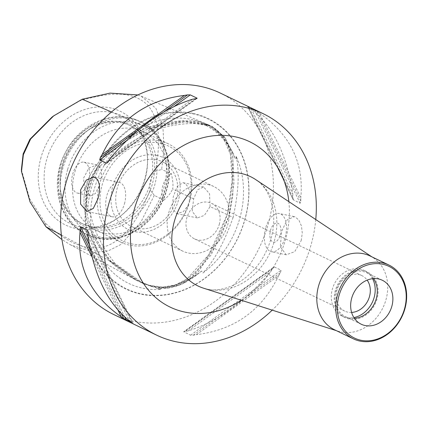 <?xml version="1.0" encoding="UTF-8"?>
<svg xmlns="http://www.w3.org/2000/svg" width="428" height="428" viewBox="0 0 428 428"><rect width="100%" height="100%" fill="white"/><g stroke="black" fill="none" stroke-linecap="round" stroke-linejoin="round"><path stroke-width="0.32" stroke-dasharray="2.14 1.6" d="M124.462 203.787A17.553 9.534 -78.3 0 0 119.246 182.381A17.553 9.534 -78.3 0 0 106.909 195.35A17.553 9.534 -78.3 0 0 112.125 216.755A17.553 9.534 -78.3 0 0 124.462 203.787M219.259 224.481A19.709 16.398 115.7 0 0 211.598 203.359A19.709 16.398 115.7 0 0 208.42 202.289A19.709 16.398 115.7 0 0 187.48 215.862A19.709 16.398 115.7 0 0 194.515 238.888A19.709 16.398 115.7 0 0 219.259 224.481M351.607 312.44A19.709 16.398 -64.3 0 1 344.7 311.092A19.709 16.398 -64.3 0 1 338.462 286.225A19.709 16.398 -64.3 0 1 361.783 275.568A19.709 16.398 -64.3 0 1 367.149 280.121M372.585 278.703A25.354 21.095 115.7 0 0 364.228 270.48A25.354 21.095 115.7 0 0 332.395 289.012A25.354 21.095 115.7 0 0 342.256 316.18A25.354 21.095 115.7 0 0 353.897 317.571M377.009 299.054A25.354 21.095 -64.3 0 1 345.177 317.587A25.354 21.095 -64.3 0 1 335.322 290.419A25.354 21.095 -64.3 0 1 367.154 271.887A25.354 21.095 -64.3 0 1 377.009 299.054M373.521 278.612A24.38 20.287 115.7 0 0 366.732 272.764A24.38 20.287 115.7 0 0 336.119 290.585A24.38 20.287 115.7 0 0 345.599 316.709A24.38 20.287 115.7 0 0 354.411 318.357M370.011 255.949A40.96 34.08 -64.3 0 1 373.435 257.897A40.96 34.08 -64.3 0 1 383.734 305.977A40.96 34.08 -64.3 0 1 341.116 332A40.96 34.08 -64.3 0 1 338.179 331.229A40.96 34.08 -64.3 0 1 334.519 329.774M62.504 166.155A56.036 46.625 115.7 0 0 60.043 183.452A56.036 46.625 115.7 0 0 100.842 230.082A56.036 46.625 115.7 0 0 154.647 185.238A56.036 46.625 115.7 0 0 139.228 129.047A56.036 46.625 115.7 0 0 84.321 132.948A56.036 46.625 115.7 0 0 62.504 166.155M74.921 171.805A54.607 45.438 -64.3 0 1 134.686 128.919A54.607 45.438 -64.3 0 1 143.482 131.888A54.607 45.438 -64.3 0 1 164.716 190.401A54.607 45.438 -64.3 0 1 96.156 230.323A54.607 45.438 -64.3 0 1 74.921 171.805M144.942 179.744A59.733 49.702 115.7 0 0 147.564 161.303A59.733 49.702 115.7 0 0 137.538 128.935A59.733 49.702 115.7 0 0 87.756 114.185A59.733 49.702 115.7 0 0 46.722 159.403A59.733 49.702 115.7 0 0 90.137 227.519A59.733 49.702 115.7 0 0 121.68 215.14A59.733 49.702 115.7 0 0 144.942 179.744M41.024 157.418A63.109 52.51 115.7 0 0 58.385 220.698A63.109 52.51 115.7 0 0 120.22 216.311A63.109 52.51 115.7 0 0 144.798 178.909A63.109 52.51 115.7 0 0 147.564 159.43A63.109 52.51 115.7 0 0 101.618 106.914A63.109 52.51 115.7 0 0 41.024 157.418M60.487 164.866A54.607 45.438 -64.3 0 1 120.252 121.98A54.607 45.438 -64.3 0 1 129.053 124.949A54.607 45.438 -64.3 0 1 143.514 137.014A54.607 45.438 -64.3 0 1 150.287 183.462A54.607 45.438 -64.3 0 1 100.179 227.145A54.607 45.438 -64.3 0 1 81.727 223.384A54.607 45.438 -64.3 0 1 60.487 164.866M122.205 122.916A54.607 45.438 115.7 0 0 83.706 133.445A54.607 45.438 115.7 0 0 62.44 165.807A54.607 45.438 115.7 0 0 60.043 182.66A54.607 45.438 115.7 0 0 83.674 224.32A54.607 45.438 115.7 0 0 152.24 184.404A54.607 45.438 115.7 0 0 131 125.886A54.607 45.438 115.7 0 0 122.205 122.916M156.439 155.289A39.959 33.25 -64.3 0 1 168.573 218.467A39.959 33.25 -64.3 0 1 111.665 206.681A39.959 33.25 -64.3 0 1 156.439 155.289M156.504 159.799A35.84 29.821 115.7 0 0 118.433 184.489A35.84 29.821 115.7 0 0 131.219 226.353A35.84 29.821 115.7 0 0 173.624 206.97A35.84 29.821 115.7 0 0 162.276 161.752A35.84 29.821 115.7 0 0 156.504 159.799M131.225 243.805A52.66 43.817 115.7 0 0 190.225 176.085A52.66 43.817 115.7 0 0 115.234 160.554A52.66 43.817 115.7 0 0 131.225 243.805M207.965 184.543A35.84 29.821 -64.3 0 1 213.743 186.496A35.84 29.821 -64.3 0 1 226.53 228.354A35.84 29.821 -64.3 0 1 188.454 253.044A35.84 29.821 -64.3 0 1 182.681 251.092A35.84 29.821 -64.3 0 1 169.895 209.233A35.84 29.821 -64.3 0 1 207.965 184.543M188.764 204.664A54.607 45.438 -64.3 0 1 129.721 245.196A54.607 45.438 -64.3 0 1 120.921 242.227A54.607 45.438 -64.3 0 1 99.061 186.089L100.403 181.36A54.607 45.438 -64.3 0 1 159.451 140.823A54.607 45.438 -64.3 0 1 168.247 143.792A54.607 45.438 -64.3 0 1 190.112 199.935L188.764 204.664L183.163 211.806L176.598 213.636L172.27 208.003L173.249 196.81L177.32 186.234L183.002 182.703L184.067 183.066C188.588 185.768 190.604 191.391 190.112 199.935M99.061 186.089L95.305 193.611L90.565 195.821L84.878 189.904L83.519 178.23L88.917 167.926L96.969 164.887L98.108 165.261C101.693 167.771 102.458 173.137 100.403 181.36M210.068 206.596L209.522 193.713L203.616 186.966L197.656 189.722L193.617 198.87L192.22 211.352L197.297 217.922L204.386 215.407L210.068 206.596L229.258 215.616L219.077 240.429L198.078 272.208L183.633 283.266L167.428 288.017L151.325 286.391L136.521 280.335L111.071 261.652C104.036 253.092 74.959 213.823 89.923 180.702C101.634 150.929 139.18 133.279 148.998 128.486L180.028 121.969L195.441 121.921L209.913 125.468L212.523 126.704L225.396 138.073L232.864 157.001L232.853 195.473L229.258 215.616M88.559 181.435A15.799 8.581 -78.3 0 0 83.867 162.169A15.799 8.581 -78.3 0 0 72.765 173.843A15.799 8.581 -78.3 0 0 77.457 193.108A15.799 8.581 -78.3 0 0 88.559 181.435M193.617 198.87L172.644 189.01C173.356 185.677 172.917 180.541 171.334 173.613L161.65 169.499M137.853 94.936L141.138 96.161L155.883 108.284L162.945 127.357L163.972 148.366L161.65 169.504L155.53 171.141A19.506 16.227 115.7 0 0 150.153 190.011L154.289 195.339L163.747 200.245A19.506 16.227 -64.3 0 1 171.334 173.613M61.381 235.036L109.183 260.641C65.8 204.707 78.426 160.372 147.066 127.64L182.071 120.846L207.917 124.618L222.48 135.949L230.553 154.738L232.137 180.974L227.225 214.663L208.693 254.772L187.095 278.922L175.148 285.016L162.431 287.124L148.955 285.235L134.627 279.324L109.183 260.641C160.479 307.502 199.823 292.174 227.225 214.663C244.575 135.066 217.857 106.058 147.066 127.64L111.451 112.013M280.27 234.988A9.753 5.297 -78.3 0 0 277.371 223.095A9.753 5.297 -78.3 0 0 270.517 230.296A9.753 5.297 -78.3 0 0 273.417 242.189A9.753 5.297 -78.3 0 0 280.27 234.988M265.649 227.953A19.506 10.593 -78.3 0 0 271.443 251.739A19.506 10.593 -78.3 0 0 285.15 237.331A19.506 10.593 -78.3 0 0 279.356 213.545A19.506 10.593 -78.3 0 0 265.649 227.953M280.276 234.988A9.753 5.297 -78.3 0 0 277.376 223.095A9.753 5.297 -78.3 0 0 270.212 231.569A9.753 5.297 -78.3 0 0 273.422 242.195A9.753 5.297 -78.3 0 0 280.276 234.988M301.184 240.654L302.286 233.116L301.446 225.968L298.979 220.313L295.464 217.06L294.132 216.611L287.038 220.046L281.683 231.275L280.292 246.747L286.225 254.799L294.721 251.653L301.184 240.654M163.747 200.245C167.792 196.853 170.761 193.114 172.644 189.01M21.4 169.584L29.618 198.656L45.138 222.999C61.953 237.668 83.091 253.981 107.776 245.56C129.106 236.561 141.31 211.748 150.153 190.011M155.53 171.141C159.36 148.366 161.864 121.547 147.751 105.208C130.347 88.072 102.79 94.304 79.956 100.762L52.125 116.999M154.289 195.339L140.956 221.907L121.236 244.292L108.332 250.84L94.882 252.434L70.823 245.003L61.98 239.6M45.138 222.999L45.919 226.754M79.956 100.762L82.251 99.205M160.896 289.382L143.91 283.882L115.036 263.455C101.056 245.431 92.892 228.616 90.543 213A88.35 73.514 115.7 0 0 160.896 289.382L156.423 288.151L159.917 288.376C172.564 289.242 185.608 284.16 199.041 273.134L201.631 271.031L202.867 273.032A88.35 73.514 115.7 0 0 239.648 218.836A88.35 73.514 115.7 0 0 236.117 156.279L236.079 158.831L235.823 159.243L235.277 158.777L233.148 153.374L224.486 136.869L212.128 126.602L206.596 124.548L203.311 124.083C217.461 130.877 227.937 142.08 234.731 157.675M236.117 156.279C239.68 171.425 238.669 191.819 233.078 217.472L229.178 215.6L234.046 182.59L232.714 156.702L225.181 137.928L211.448 126.276L185.19 121.734L149.014 128.577C80.373 161.313 67.747 205.643 111.136 261.578L140.01 282.009L153.684 286.878L166.636 287.98L178.867 285.326L190.374 278.906L211.218 254.778L229.178 215.6M152.914 130.454C175.731 123.499 193.97 121.798 207.628 125.351A88.35 73.514 115.7 0 0 104.015 165.706C114.501 152.748 130.802 140.999 152.914 130.454L149.014 128.577M233.148 153.374A88.714 73.814 115.7 0 0 206.596 124.548C201.979 123.323 202.926 124.238 207.628 125.351M104.015 165.706L105.379 163.009L105.095 162.212L103.153 163.303L100.312 165.941C88.382 178.551 84.193 193.247 87.751 210.025L90.538 214.064L90.543 213M115.036 263.455L111.136 261.578M233.078 217.472C224.245 242.451 214.177 260.968 202.867 273.032M147.066 127.64L148.998 128.486M192.777 113.345A94.647 78.752 115.7 0 0 86.734 235.063A94.647 78.752 115.7 0 0 221.517 262.974A94.647 78.752 115.7 0 0 192.777 113.345M147.071 127.635C78.426 160.372 65.794 204.707 109.183 260.641L111.071 261.652M220.254 93.053A122.873 102.233 -64.3 0 1 264.097 236.572A122.873 102.233 -64.3 0 1 133.563 321.214A122.873 102.233 -64.3 0 1 113.768 314.532M88.013 236.176L129.347 320.802M92.031 256.934L118.123 310.343M278.617 275.648A122.873 102.233 115.7 0 0 280.442 272.657L281.116 270.212L274.289 266.933L273.85 267.067L183.724 331.743L190.567 335.194L193.322 335.178A122.873 102.233 115.7 0 0 196.361 334.68L278.617 275.648C262.048 310.289 234.624 329.967 196.361 334.68M188.363 330.833A122.873 102.233 -64.3 0 1 185.324 331.336L183.74 331.914L274.289 266.933L272.449 268.816A122.873 102.233 -64.3 0 1 270.624 271.801C244.811 302.002 217.392 321.679 188.363 330.833L270.624 271.801M259.47 113.131A122.873 102.233 115.7 0 0 257.041 111.494L247.769 106.786L293.169 199.737L300.189 203.257L300.82 201.123A122.873 102.233 115.7 0 0 300.809 197.757L259.47 113.131C290.259 134.67 304.041 162.875 300.809 197.757M292.811 193.911A122.873 102.233 -64.3 0 1 292.822 197.281L293.362 199.978L247.86 106.818L249.043 107.653A122.873 102.233 -64.3 0 1 251.477 109.284C273.021 126.383 286.803 154.588 292.811 193.911L251.477 109.284M192.456 99.253L110.199 158.285M315.768 219.548A122.873 102.233 -64.3 0 1 272.213 310.14M61.097 166.915A62.413 51.927 115.7 0 0 85.365 233.79A62.413 51.927 115.7 0 0 163.721 188.165A62.413 51.927 115.7 0 0 139.453 121.295A62.413 51.927 115.7 0 0 61.097 166.915M165.615 189.08A62.413 51.927 115.7 0 0 141.347 122.205A62.413 51.927 115.7 0 0 62.991 167.824A62.413 51.927 115.7 0 0 87.258 234.699A62.413 51.927 115.7 0 0 165.615 189.08M67.629 169.541A60.129 50.028 115.7 0 0 100.692 237.235A60.129 50.028 115.7 0 0 166.497 190.016A60.129 50.028 115.7 0 0 133.429 122.317A60.129 50.028 115.7 0 0 67.629 169.541M159.917 288.376A88.714 73.814 115.7 0 0 199.041 273.134M100.312 165.941A88.714 73.814 115.7 0 0 87.751 210.025M244.693 219.939A94.23 78.404 115.7 0 0 192.873 113.843A94.23 78.404 115.7 0 0 89.746 187.849A94.23 78.404 115.7 0 0 141.566 293.94A94.23 78.404 115.7 0 0 244.693 219.939M87.997 232.805L131.776 322.434M87.82 230.853L132.926 323.194M89.388 244.752L124.66 316.966M90.533 250.519L121.547 314.008M193.322 335.178L280.442 272.657M190.567 335.194L281.116 270.212M185.324 331.336L272.449 268.816M300.82 201.123L257.041 111.494M300.189 203.257L254.687 110.103M292.822 197.281L249.043 107.653M195.494 98.75L108.375 161.27M196.559 98.547L107.615 162.373M174.405 106.267L126.618 140.561M163.801 111.917L136.682 131.375M207.805 289.301A60.648 50.461 -64.3 0 1 203.461 288.156C219.687 294.587 248.454 283.529 263.461 256.672C271.78 241.627 275.06 226.524 273.299 211.368C270.63 192.916 262.204 183.74 255.666 179.578A60.648 50.461 -64.3 0 1 270.913 250.765A60.648 50.461 -64.3 0 1 207.805 289.301M288.857 201.647A91.758 76.35 -64.3 0 1 241.424 300.296M119.246 182.381L93.962 177.144M112.125 216.755L86.847 211.523M194.515 238.888L344.7 311.092M211.598 203.359L361.783 275.568M342.256 316.18L345.177 317.587M364.228 270.48L367.154 271.887M345.599 316.709L361.2 324.21M366.732 272.764L382.332 280.265M85.365 233.79C58.144 221.57 49.177 181.879 65.495 152.341C79.688 123.622 114.244 108.428 139.453 121.295L141.347 122.205C164.17 132.664 174.934 162.774 166.706 189.888C157.552 226.011 116.689 250.027 87.258 234.699L85.365 233.79M147.564 161.303L147.564 159.43M121.68 215.14L120.22 216.311M143.514 137.014L137.538 128.935M100.179 227.145L90.137 227.519M60.043 182.66L60.043 183.452M83.706 133.445L84.321 132.948M131 125.886L129.053 124.949M83.674 224.32L81.727 223.384M213.743 186.496L162.276 161.752M182.681 251.092L131.219 226.353M168.247 143.792L143.482 131.888M120.921 242.227L96.156 230.323M203.616 186.966L183.002 182.697M197.297 217.922L176.598 213.636M96.974 164.882L83.867 162.169M90.565 195.821L77.457 193.108M141.138 96.161L207.885 124.607M294.132 216.605L279.356 213.545M286.22 254.799L271.443 251.739M134.708 279.366L70.818 245.003M211.448 126.276L212.128 126.602M143.91 283.882L140.01 282.009M201.631 271.031C187.427 281.795 172.404 287.482 156.552 288.087M90.538 214.064C90.971 196.939 95.572 180.643 104.33 165.16M209.907 125.474L207.917 124.618M136.521 280.335L134.627 279.318M133.054 323.295L87.654 230.35M106.968 163.02L197.094 98.344M373.435 257.897L371.793 256.8M338.179 331.229L336.296 330.63"/><path stroke-width="0.64" d="M80.614 189.904L86.381 179.995L93.962 177.149L95.203 177.561L98.044 180.423L99.489 185.351L99.478 191.626L98.162 198.341L93.293 208.436L86.847 211.518L80.598 204.086L80.614 189.904M367.149 280.121A19.709 16.398 -64.3 0 1 369.444 296.684A19.709 16.398 -64.3 0 1 351.607 312.44M353.897 317.571A25.354 21.095 115.7 0 0 374.088 297.647A25.354 21.095 115.7 0 0 372.585 278.703M354.411 318.357A24.38 20.287 115.7 0 0 376.212 298.888A24.38 20.287 115.7 0 0 373.521 278.612M391.813 306.389A24.38 20.287 -64.3 0 1 361.2 324.21A24.38 20.287 -64.3 0 1 351.72 298.086A24.38 20.287 -64.3 0 1 382.332 280.265A24.38 20.287 -64.3 0 1 391.813 306.389M360.034 341.095A40.96 34.08 115.7 0 0 403.545 312.884A40.96 34.08 115.7 0 0 388.929 265.044A40.96 34.08 115.7 0 0 382.332 262.813A40.96 34.08 115.7 0 0 338.821 291.029A40.96 34.08 115.7 0 0 353.432 338.869A40.96 34.08 115.7 0 0 360.034 341.095M360.938 340.26A39.788 33.106 -64.3 0 1 348.852 277.36A39.788 33.106 -64.3 0 1 405.509 289.093A39.788 33.106 -64.3 0 1 360.938 340.26M353.432 338.869L334.519 329.774A40.96 34.08 -64.3 0 1 319.903 281.934A40.96 34.08 -64.3 0 1 363.415 253.718A40.96 34.08 -64.3 0 1 370.011 255.949L388.929 265.044M111.451 112.013L82.251 99.205L110.092 93.117L137.853 94.936M53.719 115.838L52.125 116.999L29.912 139.271L23.139 153.919L21.4 169.584L21.491 171.553L23.363 154.759L30.618 139.047L53.719 115.838L82.251 99.205M61.98 239.6L45.919 226.754L30.051 201.909L21.491 171.553M61.381 235.036L45.919 226.754M272.213 310.14A122.873 102.233 -64.3 0 1 176.464 341.838A122.873 102.233 -64.3 0 1 156.669 335.156L113.768 314.532A122.873 102.233 -64.3 0 1 69.924 171.013A122.873 102.233 -64.3 0 1 200.459 86.37A122.873 102.233 -64.3 0 1 220.254 93.053L263.15 113.682A122.873 102.233 -64.3 0 1 315.768 219.548M80.015 232.329A122.873 102.233 -64.3 0 1 80.004 228.959L80.63 226.829L87.456 230.109L87.997 232.805A122.873 102.233 115.7 0 0 88.013 236.176C94.021 275.498 107.797 303.703 129.347 320.802A122.873 102.233 115.7 0 0 131.776 322.434L123.783 318.593A122.873 102.233 -64.3 0 1 121.354 316.955C90.565 295.416 76.783 267.211 80.015 232.329L92.031 256.934M87.82 230.853L87.654 230.35M118.123 310.343L121.354 316.955M184.463 95.407A122.873 102.233 -64.3 0 1 187.501 94.909L190.257 94.893L197.078 98.172L195.494 98.75A122.873 102.233 115.7 0 0 192.456 99.253C163.432 108.407 136.013 128.084 110.199 158.285A122.873 102.233 115.7 0 0 108.375 161.27L106.529 163.154L99.708 159.874L100.382 157.429A122.873 102.233 -64.3 0 1 102.201 154.438C118.775 119.797 146.194 100.12 184.463 95.407L102.201 154.438M196.559 98.547L197.094 98.344M106.968 163.02L107.615 162.373M156.669 335.156A122.873 102.233 -64.3 0 1 112.826 191.637A122.873 102.233 -64.3 0 1 243.361 107A122.873 102.233 -64.3 0 1 263.15 113.682M80.63 226.829L89.388 244.752M124.66 316.966L126.137 319.984M80.004 228.959L90.533 250.519M121.547 314.008L123.783 318.593M190.257 94.893L174.405 106.267M126.618 140.561L99.708 159.874M187.501 94.909L163.801 111.917M136.682 131.375L100.382 157.429M336.296 330.63L203.461 288.156A60.648 50.461 -64.3 0 1 174.453 221.019A60.648 50.461 -64.3 0 1 240.825 173.388A60.648 50.461 -64.3 0 1 255.666 179.578L371.793 256.8M241.424 300.296A91.758 76.35 -64.3 0 1 184.933 312.108A91.758 76.35 -64.3 0 1 134.472 208.794A91.758 76.35 -64.3 0 1 218.029 135.425A91.758 76.35 -64.3 0 1 288.857 201.647"/></g></svg>
